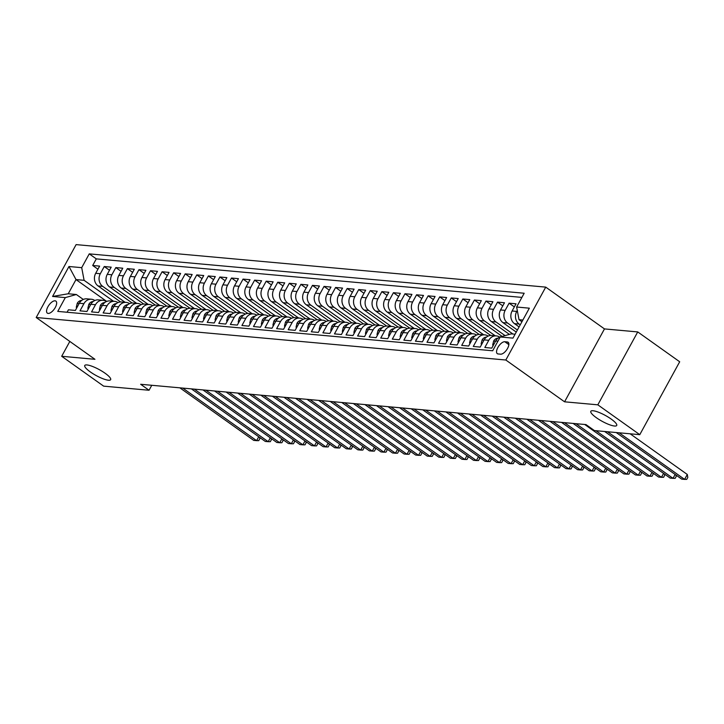 <?xml version="1.0" encoding="UTF-8"?>
<svg xmlns="http://www.w3.org/2000/svg" width="724" height="724" viewBox="0 0 724 724"><rect width="100%" height="100%" fill="white"/><g stroke="black" fill="none" stroke-linecap="round" stroke-linejoin="round"><path stroke-width="1.09" d="M105.107 373.249A14.761 3.349 28.7 0 1 110.654 379.666A14.761 3.349 28.7 0 1 90.301 371.91A14.761 3.349 28.7 0 1 84.762 365.493A14.761 3.349 28.7 0 1 105.107 373.249M611.165 419.051A14.761 3.349 28.7 0 1 616.712 425.477A14.761 3.349 28.7 0 1 596.359 417.712A14.761 3.349 28.7 0 1 590.82 411.295A14.761 3.349 28.7 0 1 611.165 419.051M48.146 313.42A7.376 3.321 -54.6 0 0 54.834 308.261A7.376 3.321 -54.6 0 0 55.884 301.103A7.376 3.321 -54.6 0 0 55.051 300.813A7.376 3.321 -54.6 0 0 48.372 305.981A7.376 3.321 -54.6 0 0 47.322 313.13A7.376 3.321 -54.6 0 0 48.146 313.42M545.733 287.12L76.111 244.612L36.2 317.51L505.823 360.018L545.733 287.12L604.477 328.913L564.566 401.811L597.825 404.825L637.735 331.927L604.477 328.913M637.735 331.927L679.691 361.774L639.781 434.672L597.825 404.825M67.088 312.243L68.418 309.809L75.359 310.442L79.296 303.247L83.921 303.673A9.222 7.973 -84.8 0 1 91.468 299.256A9.222 7.973 -84.8 0 1 94.853 300.496M83.921 303.673L79.984 310.858L86.925 311.492L90.862 304.297L95.496 304.714A9.222 7.973 -84.8 0 1 103.034 300.306A9.222 7.973 -84.8 0 1 106.419 301.546M95.496 304.714L91.55 311.908L98.491 312.533L102.428 305.347L107.061 305.763A9.222 7.973 -84.8 0 1 114.6 301.347A9.222 7.973 -84.8 0 1 117.994 302.587M107.061 305.763L103.125 312.949L110.057 313.582L114.003 306.388L118.627 306.813A9.222 7.973 -84.8 0 1 126.175 302.397A9.222 7.973 -84.8 0 1 129.56 303.637M118.627 306.813L114.691 313.999L121.632 314.632L125.569 307.438L130.193 307.854A9.222 7.973 -84.8 0 1 137.741 303.447A9.222 7.973 -84.8 0 1 141.126 304.686M130.193 307.854L126.257 315.049L133.198 315.673L137.135 308.487L141.759 308.904A9.222 7.973 -84.8 0 1 149.307 304.496A9.222 7.973 -84.8 0 1 152.692 305.727M141.759 308.904L137.822 316.098L144.764 316.723L148.701 309.528L153.325 309.953A9.222 7.973 -84.8 0 1 160.873 305.537A9.222 7.973 -84.8 0 1 164.257 306.777M153.325 309.953L149.388 317.139L156.33 317.773L160.266 310.578L164.891 310.994A9.222 7.973 -84.8 0 1 172.439 306.587A9.222 7.973 -84.8 0 1 175.823 307.827M164.891 310.994L160.954 318.189L167.896 318.813L171.832 311.628L176.457 312.044A9.222 7.973 -84.8 0 1 184.005 307.637A9.222 7.973 -84.8 0 1 187.389 308.867M176.457 312.044L172.52 319.239L179.462 319.863L183.398 312.668L188.032 313.094A9.222 7.973 -84.8 0 1 195.571 308.677A9.222 7.973 -84.8 0 1 198.955 309.917M188.032 313.094L184.095 320.279L191.027 320.913L194.964 313.718L199.598 314.135A9.222 7.973 -84.8 0 1 207.136 309.727A9.222 7.973 -84.8 0 1 210.53 310.967M199.598 314.135L195.661 321.329L202.602 321.954L206.539 314.768L211.164 315.184A9.222 7.973 -84.8 0 1 218.711 310.777A9.222 7.973 -84.8 0 1 222.096 312.017M211.164 315.184L207.227 322.379L214.168 323.004L218.105 315.809L222.73 316.234A9.222 7.973 -84.8 0 1 230.277 311.818A9.222 7.973 -84.8 0 1 233.662 313.058M222.73 316.234L218.793 323.42L225.734 324.053L229.671 316.859L234.295 317.275A9.222 7.973 -84.8 0 1 241.843 312.868A9.222 7.973 -84.8 0 1 245.228 314.107M234.295 317.275L230.359 324.47L237.3 325.094L241.237 317.908L245.861 318.325A9.222 7.973 -84.8 0 1 253.409 313.917A9.222 7.973 -84.8 0 1 256.794 315.157M245.861 318.325L241.925 325.519L248.866 326.144L252.803 318.958L257.427 319.375A9.222 7.973 -84.8 0 1 264.975 314.958A9.222 7.973 -84.8 0 1 268.36 316.198M257.427 319.375L253.491 326.56L260.432 327.194L264.369 319.999L268.993 320.424A9.222 7.973 -84.8 0 1 276.541 316.008A9.222 7.973 -84.8 0 1 279.926 317.248M268.993 320.424L265.056 327.61L271.998 328.243L275.935 321.049L280.568 321.465A9.222 7.973 -84.8 0 1 288.107 317.058A9.222 7.973 -84.8 0 1 291.491 318.298M280.568 321.465L276.631 328.66L283.564 329.284L287.5 322.099L292.134 322.515A9.222 7.973 -84.8 0 1 299.673 318.108A9.222 7.973 -84.8 0 1 303.066 319.338M292.134 322.515L288.197 329.71L295.139 330.334L299.075 323.139L303.7 323.565A9.222 7.973 -84.8 0 1 311.248 319.148A9.222 7.973 -84.8 0 1 314.632 320.388M303.7 323.565L299.763 330.75L306.704 331.384L310.641 324.189L315.266 324.605A9.222 7.973 -84.8 0 1 322.813 320.198A9.222 7.973 -84.8 0 1 326.198 321.438M315.266 324.605L311.329 331.8L318.27 332.425L322.207 325.239L326.832 325.655A9.222 7.973 -84.8 0 1 334.379 321.248A9.222 7.973 -84.8 0 1 337.764 322.479M326.832 325.655L322.895 332.85L329.836 333.474L333.773 326.28L338.398 326.705A9.222 7.973 -84.8 0 1 345.945 322.289A9.222 7.973 -84.8 0 1 349.33 323.528M338.398 326.705L334.461 333.891L341.402 334.524L345.339 327.329L349.964 327.746A9.222 7.973 -84.8 0 1 357.511 323.338A9.222 7.973 -84.8 0 1 360.896 324.578M349.964 327.746L346.027 334.941L352.968 335.565L356.905 328.379L361.529 328.796A9.222 7.973 -84.8 0 1 369.077 324.388A9.222 7.973 -84.8 0 1 372.462 325.628M361.529 328.796L357.593 335.99L364.534 336.615L368.471 329.42L373.104 329.845A9.222 7.973 -84.8 0 1 380.643 325.429A9.222 7.973 -84.8 0 1 384.028 326.669M373.104 329.845L369.168 337.031L376.1 337.665L380.037 330.47L384.67 330.886A9.222 7.973 -84.8 0 1 392.209 326.479A9.222 7.973 -84.8 0 1 395.603 327.719M384.67 330.886L380.733 338.081L387.675 338.705L391.612 331.52L396.236 331.936A9.222 7.973 -84.8 0 1 403.784 327.529A9.222 7.973 -84.8 0 1 407.169 328.768M396.236 331.936L392.299 339.131L399.241 339.755L403.178 332.569L407.802 332.986A9.222 7.973 -84.8 0 1 415.35 328.569A9.222 7.973 -84.8 0 1 418.734 329.809M407.802 332.986L403.865 340.171L410.807 340.805L414.743 333.61L419.368 334.026A9.222 7.973 -84.8 0 1 426.916 329.619A9.222 7.973 -84.8 0 1 430.3 330.859M419.368 334.026L415.431 341.221L422.373 341.855L426.309 334.66L430.934 335.076A9.222 7.973 -84.8 0 1 438.482 330.669A9.222 7.973 -84.8 0 1 441.866 331.909M430.934 335.076L426.997 342.271L433.938 342.895L437.875 335.71L442.5 336.126A9.222 7.973 -84.8 0 1 450.047 331.71A9.222 7.973 -84.8 0 1 453.432 332.95M442.5 336.126L438.563 343.312L445.504 343.945L449.441 336.751L454.066 337.176A9.222 7.973 -84.8 0 1 461.613 332.759A9.222 7.973 -84.8 0 1 464.998 333.999M454.066 337.176L450.129 344.362L457.07 344.995L461.007 337.8L465.641 338.217A9.222 7.973 -84.8 0 1 473.179 333.809A9.222 7.973 -84.8 0 1 476.573 335.049M465.641 338.217L461.704 345.411L468.636 346.036L472.573 338.85L477.206 339.266A9.222 7.973 -84.8 0 1 484.745 334.859A9.222 7.973 -84.8 0 1 488.139 336.09M477.206 339.266L473.27 346.461L480.211 347.086L484.148 339.891L488.772 340.316A9.222 7.973 -84.8 0 1 496.32 335.9A9.222 7.973 -84.8 0 1 499.705 337.14M488.772 340.316L484.836 347.502L491.777 348.135L495.714 340.941A9.222 7.973 -84.8 0 1 501.651 336.57M519.09 326.913L514.502 323.655A9.222 7.973 -84.8 0 1 512.103 310.994L516.04 303.799L509.108 303.175L514.348 306.904M516.257 332.081L502.936 322.605A9.222 7.973 95.2 0 1 500.537 309.944L504.474 302.759L497.533 302.125L502.782 305.854M509.406 334.388L491.37 321.556A9.222 7.973 95.2 0 1 488.971 308.904L492.908 301.709L485.967 301.084L491.216 304.813M502.175 336.425L479.804 320.506A9.222 7.973 95.2 0 1 477.406 307.854L481.342 300.659L474.401 300.035L479.641 303.763M490.727 335.465L468.238 319.465A9.222 7.973 95.2 0 1 465.84 306.804L469.776 299.618L462.835 298.985L468.075 302.713M479.161 334.416L456.672 318.415A9.222 7.973 95.2 0 1 454.274 305.754L458.211 298.569L451.269 297.935L456.509 301.673M467.595 333.366L445.106 317.365A9.222 7.973 95.2 0 1 442.708 304.714L446.645 297.519L439.703 296.894L444.943 300.623M456.029 332.325L433.54 316.325A9.222 7.973 95.2 0 1 431.142 303.664L435.079 296.478L428.137 295.844L433.377 299.573M444.464 331.275L421.965 315.275A9.222 7.973 95.2 0 1 419.567 302.614L423.504 295.428L416.572 294.795L421.811 298.523M432.898 330.225L410.399 314.225A9.222 7.973 95.2 0 1 408.001 301.573L411.938 294.378L404.997 293.754L410.246 297.483M421.323 329.185L398.834 313.184A9.222 7.973 95.2 0 1 396.435 300.523L400.372 293.329L393.431 292.704L398.68 296.433M409.757 328.135L387.268 312.135A9.222 7.973 95.2 0 1 384.869 299.474L388.806 292.288L381.865 291.654L387.105 295.383M398.191 327.085L375.702 311.085A9.222 7.973 95.2 0 1 373.303 298.433L377.24 291.238L370.299 290.614L375.539 294.342M386.625 326.044L364.136 310.044A9.222 7.973 95.2 0 1 361.738 297.383L365.674 290.188L358.733 289.564L363.973 293.292M375.059 324.995L352.57 308.994A9.222 7.973 95.2 0 1 350.172 296.333L354.108 289.148L347.167 288.514L352.407 292.243M363.493 323.945L341.004 307.944A9.222 7.973 95.2 0 1 338.606 295.292L342.543 288.098L335.601 287.473L340.841 291.202M351.927 322.904L329.429 306.895A9.222 7.973 95.2 0 1 327.031 294.243L330.968 287.048L324.035 286.423L329.275 290.152M340.352 321.854L317.863 305.854A9.222 7.973 95.2 0 1 315.465 293.193L319.402 286.007L312.46 285.374L317.709 289.102M328.787 320.804L306.297 304.804A9.222 7.973 95.2 0 1 303.899 292.152L307.836 284.957L300.894 284.333L306.143 288.062M317.221 319.755L294.731 303.754A9.222 7.973 95.2 0 1 292.333 291.102L296.27 283.908L289.329 283.283L294.568 287.012M305.655 318.714L283.165 302.713A9.222 7.973 95.2 0 1 280.767 290.053L284.704 282.867L277.763 282.233L283.003 285.962M294.089 317.664L271.6 301.664A9.222 7.973 95.2 0 1 269.201 289.003L273.138 281.817L266.197 281.183L271.437 284.921M282.523 316.614L260.034 300.614A9.222 7.973 95.2 0 1 257.635 287.962L261.572 280.767L254.631 280.143L259.871 283.871M270.957 315.574L248.468 299.573A9.222 7.973 95.2 0 1 246.06 286.912L250.006 279.717L243.065 279.093L248.305 282.822M259.391 314.524L236.893 298.523A9.222 7.973 95.2 0 1 234.495 285.862L238.431 278.677L231.499 278.043L236.739 281.772M247.816 313.474L225.327 297.474A9.222 7.973 95.2 0 1 222.929 284.822L226.865 277.627L219.924 277.002L225.173 280.731M236.25 312.433L213.761 296.433A9.222 7.973 95.2 0 1 211.363 283.772L215.3 276.577L208.358 275.953L213.607 279.681M224.684 311.383L202.195 295.383A9.222 7.973 95.2 0 1 199.797 282.722L203.734 275.536L196.792 274.903L202.032 278.631M213.118 310.334L190.629 294.333A9.222 7.973 95.2 0 1 188.231 281.681L192.168 274.487L185.226 273.862L190.466 277.591M201.553 309.293L179.063 293.292A9.222 7.973 95.2 0 1 176.665 280.631L180.602 273.437L173.66 272.812L178.9 276.541M189.987 308.243L167.497 292.243A9.222 7.973 95.2 0 1 165.099 279.582L169.036 272.396L162.095 271.762L167.335 275.491M178.421 307.193L155.932 291.193A9.222 7.973 95.2 0 1 153.524 278.541L157.47 271.346L150.529 270.722L155.769 274.45M166.855 306.143L144.357 290.143A9.222 7.973 95.2 0 1 141.958 277.491L145.895 270.296L138.963 269.672L144.203 273.401M155.28 305.103L132.791 289.102A9.222 7.973 95.2 0 1 130.392 276.441L134.329 269.256L127.388 268.622L132.637 272.351M143.714 304.053L121.225 288.052A9.222 7.973 95.2 0 1 118.827 275.401L122.763 268.206L115.822 267.572L121.071 271.31M132.148 303.003L109.659 287.003A9.222 7.973 95.2 0 1 107.261 274.351L111.197 267.156L104.256 266.532L109.496 270.26M639.781 434.672L594.377 430.563L585.988 424.59L140.655 384.281L149.053 390.254L151.768 385.286M507.334 341.954L504.791 341.728A7.15 3.213 -54.6 0 0 498.32 346.733A7.15 3.213 -54.6 0 0 497.298 353.665A7.15 3.213 -54.6 0 0 498.103 353.946L500.646 354.172A7.15 3.213 -54.6 0 0 507.117 349.167A7.15 3.213 -54.6 0 0 508.13 342.244A7.15 3.213 -54.6 0 0 507.334 341.954L508.664 342.904M106.709 301.419L76.002 279.582L68.237 293.772L76.337 294.505L65.305 297.609L57.757 311.401L492.682 350.769L500.23 336.977L511.262 333.873L515.09 334.216M65.305 297.609L52.581 296.451L68.979 266.504L81.703 267.663L89.251 253.871L524.176 293.238L516.628 307.021L529.353 308.18L512.954 338.126L500.23 336.977M125.098 302.297L102.718 286.378A9.222 7.973 -84.8 0 1 100.319 273.717L104.256 266.532M120.582 301.962L98.093 285.962L102.718 286.378M136.664 303.347L114.283 287.428A9.222 7.973 -84.8 0 1 111.885 274.767L115.822 267.572M148.239 304.397L125.849 288.469A9.222 7.973 -84.8 0 1 123.451 275.817L127.388 268.622M159.805 305.447L137.424 289.519A9.222 7.973 -84.8 0 1 135.017 276.858L138.963 269.672M171.371 306.487L148.99 290.568A9.222 7.973 -84.8 0 1 146.592 277.907L150.529 270.722M182.937 307.537L160.556 291.609A9.222 7.973 -84.8 0 1 158.158 278.957L162.095 271.762M194.503 308.587L172.122 292.659A9.222 7.973 -84.8 0 1 169.724 280.007L173.66 272.812M206.069 309.628L183.688 293.709A9.222 7.973 -84.8 0 1 181.29 281.048L185.226 273.862M217.634 310.677L195.254 294.749A9.222 7.973 -84.8 0 1 192.856 282.098L196.792 274.903M229.209 311.727L206.82 295.799A9.222 7.973 -84.8 0 1 204.421 283.147L208.358 275.953M240.775 312.768L218.386 296.849A9.222 7.973 -84.8 0 1 215.987 284.188L219.924 277.002M252.341 313.818L229.96 297.899A9.222 7.973 -84.8 0 1 227.553 285.238L231.499 278.043M263.907 314.868L241.526 298.94A9.222 7.973 -84.8 0 1 239.128 286.288L243.065 279.093M275.473 315.908L253.092 299.989A9.222 7.973 -84.8 0 1 250.694 287.328L254.631 280.143M287.039 316.958L264.658 301.039A9.222 7.973 -84.8 0 1 262.26 288.378L266.197 281.183M298.605 318.008L276.224 302.08A9.222 7.973 -84.8 0 1 273.826 289.428L277.763 282.233M310.171 319.058L287.79 303.13A9.222 7.973 -84.8 0 1 285.392 290.469L289.329 283.283M321.746 320.099L299.356 304.18A9.222 7.973 -84.8 0 1 296.958 291.519L300.894 284.333M333.312 321.148L310.922 305.22A9.222 7.973 -84.8 0 1 308.524 292.568L312.46 285.374M344.877 322.198L322.497 306.27A9.222 7.973 -84.8 0 1 320.099 293.618L324.035 286.423M356.443 323.239L334.063 307.32A9.222 7.973 -84.8 0 1 331.664 294.659L335.601 287.473M368.009 324.289L345.629 308.361A9.222 7.973 -84.8 0 1 343.23 295.709L347.167 288.514M379.575 325.338L357.194 309.41A9.222 7.973 -84.8 0 1 354.796 296.759L358.733 289.564M391.141 326.379L368.76 310.46A9.222 7.973 -84.8 0 1 366.362 297.799L370.299 290.614M402.707 327.429L380.326 311.51A9.222 7.973 -84.8 0 1 377.928 298.849L381.865 291.654M414.282 328.479L391.892 312.551A9.222 7.973 -84.8 0 1 389.494 299.899L393.431 292.704M425.848 329.52L403.458 313.601A9.222 7.973 -84.8 0 1 401.06 300.94L404.997 293.754M437.414 330.569L415.033 314.65A9.222 7.973 -84.8 0 1 412.635 301.989L416.572 294.795M448.98 331.619L426.599 315.691A9.222 7.973 -84.8 0 1 424.201 303.039L428.137 295.844M460.545 332.66L438.165 316.741A9.222 7.973 -84.8 0 1 435.767 304.08L439.703 296.894M472.111 333.71L449.731 317.791A9.222 7.973 -84.8 0 1 447.332 305.13L451.269 297.935M483.677 334.76L461.297 318.832A9.222 7.973 -84.8 0 1 458.898 306.18L462.835 298.985M495.243 335.809L472.863 319.881A9.222 7.973 -84.8 0 1 470.464 307.22L474.401 300.035M505.071 335.61L484.428 320.931A9.222 7.973 -84.8 0 1 482.03 308.27L485.967 301.084M512.927 334.017L495.994 321.972A9.222 7.973 -84.8 0 1 493.596 309.32L497.533 302.125M517.398 330.017L507.569 323.022A9.222 7.973 -84.8 0 1 505.171 310.37L509.108 303.175M520.221 324.85L519.135 324.071A9.222 7.973 -84.8 0 1 516.737 311.411L517.271 310.433M521.895 297.401L96.301 258.884L92.69 265.482L97.93 269.21M98.093 285.962A9.222 7.973 95.2 0 1 95.695 273.301L99.631 266.115L92.69 265.482M76.337 294.505L83.287 299.446M522.864 320.026L519.027 319.682L516.628 307.021M521.923 321.746L519.027 319.682M69.821 341.429L61.685 356.289L103.65 386.145L149.053 390.254M61.685 356.289L94.944 359.303L36.2 317.51M564.566 401.811L505.823 360.018M113.532 301.256L84.102 280.315L76.002 279.582L68.979 266.504M496.32 335.9L491.686 335.483A9.222 7.973 95.2 0 0 484.148 339.891M484.745 334.859L480.121 334.434A9.222 7.973 95.2 0 0 472.573 338.85M473.179 333.809L468.555 333.393A9.222 7.973 95.2 0 0 461.007 337.8M461.613 332.759L456.989 332.343A9.222 7.973 95.2 0 0 449.441 336.751M450.047 331.71L445.423 331.293A9.222 7.973 95.2 0 0 437.875 335.71M438.482 330.669L433.857 330.253A9.222 7.973 95.2 0 0 426.309 334.66M426.916 329.619L422.291 329.203A9.222 7.973 95.2 0 0 414.743 333.61M415.35 328.569L410.716 328.153A9.222 7.973 95.2 0 0 403.178 332.569M403.784 327.529L399.15 327.103A9.222 7.973 95.2 0 0 391.612 331.52M392.209 326.479L387.584 326.062A9.222 7.973 95.2 0 0 380.037 330.47M380.643 325.429L376.018 325.013A9.222 7.973 95.2 0 0 368.471 329.42M369.077 324.388L364.453 323.963A9.222 7.973 95.2 0 0 356.905 328.379M357.511 323.338L352.887 322.922A9.222 7.973 95.2 0 0 345.339 327.329M345.945 322.289L341.321 321.872A9.222 7.973 95.2 0 0 333.773 326.28M334.379 321.248L329.755 320.822A9.222 7.973 95.2 0 0 322.207 325.239M322.813 320.198L318.18 319.782A9.222 7.973 95.2 0 0 310.641 324.189M311.248 319.148L306.614 318.732A9.222 7.973 95.2 0 0 299.075 323.139M299.673 318.108L295.048 317.682A9.222 7.973 95.2 0 0 287.5 322.099M288.107 317.058L283.482 316.641A9.222 7.973 95.2 0 0 275.935 321.049M276.541 316.008L271.916 315.592A9.222 7.973 95.2 0 0 264.369 319.999M264.975 314.958L260.35 314.542A9.222 7.973 95.2 0 0 252.803 318.958M253.409 313.917L248.784 313.492A9.222 7.973 95.2 0 0 241.237 317.908M241.843 312.868L237.219 312.451A9.222 7.973 95.2 0 0 229.671 316.859M230.277 311.818L225.644 311.401A9.222 7.973 95.2 0 0 218.105 315.809M218.711 310.777L214.078 310.352A9.222 7.973 95.2 0 0 206.539 314.768M207.136 309.727L202.512 309.311A9.222 7.973 95.2 0 0 194.964 313.718M195.571 308.677L190.946 308.261A9.222 7.973 95.2 0 0 183.398 312.668M184.005 307.637L179.38 307.211A9.222 7.973 95.2 0 0 171.832 311.628M172.439 306.587L167.814 306.171A9.222 7.973 95.2 0 0 160.266 310.578M160.873 305.537L156.248 305.121A9.222 7.973 95.2 0 0 148.701 309.528M149.307 304.496L144.682 304.071A9.222 7.973 95.2 0 0 137.135 308.487M137.741 303.447L133.107 303.03A9.222 7.973 95.2 0 0 125.569 307.438M126.175 302.397L121.542 301.98A9.222 7.973 95.2 0 0 114.003 306.388M114.6 301.347L109.976 300.931A9.222 7.973 95.2 0 0 102.428 305.347M103.034 300.306L98.41 299.89A9.222 7.973 95.2 0 0 90.862 304.297M96.301 258.884L89.251 253.871M81.703 267.663L84.102 280.315M91.468 299.256L86.844 298.84A9.222 7.973 95.2 0 0 79.296 303.247M52.581 296.451L68.237 293.772M619.12 432.798L684.596 479.388L681.709 479.125L616.224 432.536M630.142 433.803L687.293 474.464L684.596 479.388L686.723 479.388L687.8 477.415L687.293 474.464M493.433 345.095L492.673 345.022L493.678 340.977A6.109 5.276 -84.8 0 1 498.058 338.144M607.554 431.757L673.03 478.338L670.143 478.075L604.658 431.495M676.008 475.071L676.234 476.365L675.157 478.338L673.03 478.338L675.157 474.464M492.673 345.022L493.252 345.438M481.867 344.045L481.107 343.981L482.112 339.936A6.109 5.276 -84.8 0 1 486.492 337.094M595.979 430.708L661.465 477.297L658.569 477.035L584.702 424.472M664.442 474.03L664.668 475.315L663.591 477.288L661.465 477.297L663.582 473.415M481.107 343.981L481.686 344.389M470.301 343.004L469.541 342.932L470.546 338.886A6.109 5.276 -84.8 0 1 474.926 336.045M576.023 423.694L649.899 476.247L647.003 475.985L573.127 423.431M652.876 472.98L653.102 474.274L652.016 476.238L649.899 476.247L652.016 472.374M469.541 342.932L470.12 343.339M458.735 341.954L457.975 341.882L458.98 337.837A6.109 5.276 -84.8 0 1 463.36 335.004M564.458 422.644L638.333 475.197L635.437 474.935L561.562 422.382M641.31 471.93L641.527 473.224L640.45 475.197L638.333 475.197L640.45 471.324M457.975 341.882L458.554 342.289M447.17 340.904L446.409 340.841L447.414 336.796A6.109 5.276 -84.8 0 1 451.785 333.954M552.892 421.594L626.767 474.148L623.871 473.894L549.996 421.332M629.744 470.89L629.961 472.175L628.885 474.148L626.767 474.148L628.885 470.274M446.409 340.841L446.979 341.248M435.604 339.864L434.843 339.791L435.839 335.746A6.109 5.276 -84.8 0 1 440.219 332.904M541.326 420.553L615.192 473.107L612.305 472.844L538.43 420.291M618.178 469.84L618.396 471.134L617.319 473.098L615.192 473.107L617.319 469.224M434.843 339.791L435.414 340.199M424.038 338.814L423.278 338.742L424.273 334.696A6.109 5.276 -84.8 0 1 428.653 331.854M529.751 419.504L603.626 472.057L600.739 471.795L526.864 419.241M606.612 468.79L606.83 470.084L605.753 472.057L603.626 472.057L605.753 468.184M423.278 338.742L423.848 339.149M412.472 337.764L411.703 337.701L412.707 333.655A6.109 5.276 -84.8 0 1 417.087 330.814M518.185 418.454L592.06 471.007L589.173 470.754L515.298 418.191M595.047 467.749L595.264 469.034L594.187 471.007L592.06 471.007L594.187 467.134M411.703 337.701L412.282 338.108M400.897 336.714L400.137 336.651L401.141 332.606A6.109 5.276 -84.8 0 1 405.521 329.764M506.619 417.413L580.494 469.966L577.607 469.704L503.732 417.151M583.472 466.699L583.698 467.994L582.621 469.957L580.494 469.966L582.621 466.084M400.137 336.651L400.716 337.058M389.331 335.674L388.571 335.601L389.575 331.556A6.109 5.276 -84.8 0 1 393.956 328.714M495.053 416.363L568.928 468.917L566.032 468.654L492.166 416.101M571.906 465.65L572.132 466.944L571.055 468.917L568.928 468.917L571.046 465.043M388.571 335.601L389.15 336.008M377.765 334.624L377.005 334.551L378.009 330.515A6.109 5.276 -84.8 0 1 382.39 327.673M483.487 415.314L557.362 467.867L554.466 467.604L480.591 415.051M560.34 464.6L560.566 465.894L559.48 467.867L557.362 467.867L559.48 463.994M377.005 334.551L377.584 334.968M366.199 333.574L365.439 333.511L366.444 329.465A6.109 5.276 -84.8 0 1 370.824 326.624M471.921 414.264L545.796 466.826L542.9 466.564L469.025 414.01M548.774 463.559L548.991 464.853L547.914 466.817L545.796 466.826L547.914 462.944M365.439 333.511L366.018 333.918M354.633 332.533L353.873 332.461L354.878 328.415A6.109 5.276 -84.8 0 1 359.249 325.574M460.355 413.223L534.231 465.776L531.335 465.514L457.459 412.961M537.208 462.509L537.425 463.803L536.348 465.776L534.231 465.776L536.348 461.903M353.873 332.461L354.443 332.868M343.067 331.483L342.307 331.411L343.303 327.366A6.109 5.276 -84.8 0 1 347.683 324.533M448.789 412.173L522.656 464.727L519.769 464.464L445.894 411.911M525.642 461.459L525.859 462.754L524.782 464.727L522.656 464.727L524.782 460.853M342.307 331.411L342.877 331.827M331.502 330.434L330.741 330.37L331.737 326.325A6.109 5.276 -84.8 0 1 336.117 323.483M437.215 411.123L511.09 463.686L508.203 463.423L434.328 410.861M514.076 460.419L514.293 461.704L513.216 463.677L511.09 463.686L513.216 459.803M330.741 330.37L331.311 330.778M319.936 329.393L319.166 329.32L320.171 325.275A6.109 5.276 -84.8 0 1 324.551 322.433M425.649 410.083L499.524 462.636L496.637 462.374L422.762 409.82M502.51 459.369L502.728 460.663L501.651 462.627L499.524 462.636L501.651 458.763M319.166 329.32L319.746 329.728M308.361 328.343L307.6 328.271L308.605 324.225A6.109 5.276 -84.8 0 1 312.985 321.393M414.083 409.033L487.958 461.586L485.062 461.324L411.196 408.77M490.935 458.319L491.162 459.613L490.085 461.586L487.958 461.586L490.085 457.713M307.6 328.271L308.18 328.687M296.795 327.293L296.035 327.23L297.039 323.185A6.109 5.276 -84.8 0 1 301.419 320.343M402.517 407.983L476.392 460.545L473.496 460.283L399.63 407.721M479.369 457.278L479.596 458.563L478.519 460.536L476.392 460.545L478.51 456.663M296.035 327.23L296.614 327.637M285.229 326.252L284.469 326.18L285.473 322.135A6.109 5.276 -84.8 0 1 289.853 319.293M390.951 406.942L464.826 459.496L461.93 459.233L388.055 406.68M467.804 456.229L468.03 457.523L466.944 459.487L464.826 459.496L466.944 455.613M284.469 326.18L285.048 326.587M273.663 325.203L272.903 325.13L273.907 321.085A6.109 5.276 -84.8 0 1 278.288 318.243M379.385 405.892L453.26 458.446L450.364 458.183L376.489 405.63M456.238 455.179L456.455 456.473L455.378 458.446L453.26 458.446L455.378 454.572M272.903 325.13L273.473 325.538M262.097 324.153L261.337 324.09L262.332 320.044A6.109 5.276 -84.8 0 1 266.713 317.202M367.819 404.843L441.694 457.396L438.798 457.143L364.923 404.58M444.672 454.138L444.889 455.423L443.812 457.396L441.694 457.396L443.812 453.523M261.337 324.09L261.907 324.497M250.531 323.103L249.771 323.04L250.766 318.994A6.109 5.276 -84.8 0 1 255.147 316.153M356.253 403.802L430.119 456.355L427.232 456.093L353.357 403.539M433.106 453.088L433.323 454.382L432.246 456.346L430.119 456.355L432.246 452.473M249.771 323.04L250.341 323.447M238.965 322.062L238.205 321.99L239.201 317.945A6.109 5.276 -84.8 0 1 243.581 315.103M344.678 402.752L418.553 455.306L415.667 455.043L341.791 402.49M421.54 452.038L421.757 453.333L420.68 455.306L418.553 455.306L420.68 451.432M238.205 321.99L238.775 322.397M227.399 321.013L226.63 320.94L227.635 316.904A6.109 5.276 -84.8 0 1 232.015 314.062M333.112 401.702L406.988 454.256L404.101 453.993L330.225 401.44M409.974 450.998L410.191 452.283L409.114 454.256L406.988 454.256L409.114 450.382M226.63 320.94L227.209 321.356M215.824 319.963L215.064 319.899L216.069 315.854A6.109 5.276 -84.8 0 1 220.449 313.012M321.547 400.653L395.422 453.215L392.526 452.952L318.66 400.399M398.399 449.948L398.625 451.242L397.548 453.206L395.422 453.215L397.548 449.333M215.064 319.899L215.643 320.307M204.258 318.922L203.498 318.85L204.503 314.804A6.109 5.276 -84.8 0 1 208.883 311.963M309.981 399.612L383.856 452.165L380.96 451.903L307.094 399.349M386.833 448.898L387.059 450.192L385.983 452.165L383.856 452.165L385.973 448.292M203.498 318.85L204.078 319.257M192.693 317.872L191.932 317.8L192.937 313.754A6.109 5.276 -84.8 0 1 197.317 310.922M298.415 398.562L372.29 451.115L369.394 450.853L295.519 398.3M375.267 447.848L375.494 449.142L374.408 451.115L372.29 451.115L374.408 447.242M191.932 317.8L192.512 318.216M181.127 316.822L180.367 316.759L181.371 312.714A6.109 5.276 -84.8 0 1 185.751 309.872M286.849 397.512L360.724 450.075L357.828 449.812L283.953 397.25M363.701 446.808L363.919 448.093L362.842 450.066L360.724 450.075L362.842 446.192M180.367 316.759L180.937 317.166M169.561 315.782L168.801 315.709L169.796 311.664A6.109 5.276 -84.8 0 1 174.176 308.822M275.283 396.471L349.149 449.025L346.262 448.762L272.387 396.209M352.136 445.758L352.353 447.052L351.276 449.025L349.149 449.025L351.276 445.151M168.801 315.709L169.371 316.117M157.995 314.732L157.235 314.659L158.23 310.614A6.109 5.276 -84.8 0 1 162.61 307.781M263.717 395.422L337.583 447.975L334.696 447.713L260.821 395.159M340.57 444.708L340.787 446.002L339.71 447.975L337.583 447.975L339.71 444.102M157.235 314.659L157.805 315.076M146.429 313.682L145.669 313.619L146.664 309.573A6.109 5.276 -84.8 0 1 151.044 306.732M252.142 394.372L326.017 446.934L323.13 446.672L249.255 394.109M329.004 443.667L329.221 444.952L328.144 446.925L326.017 446.934L328.144 443.052M145.669 313.619L146.239 314.026M134.863 312.641L134.094 312.569L135.098 308.524A6.109 5.276 -84.8 0 1 139.479 305.682M240.576 393.331L314.451 445.884L311.564 445.622L237.689 393.069M317.429 442.617L317.655 443.912L316.578 445.875L314.451 445.884L316.578 442.011M134.094 312.569L134.673 312.976M123.288 311.591L122.528 311.519L123.532 307.474A6.109 5.276 -84.8 0 1 127.913 304.641M229.01 392.281L302.885 444.835L299.989 444.572L226.123 392.019M305.863 441.568L306.089 442.862L305.012 444.835L302.885 444.835L305.012 440.961M122.528 311.519L123.107 311.926M111.722 310.542L110.962 310.478L111.967 306.433A6.109 5.276 -84.8 0 1 116.347 303.591M217.444 391.232L291.32 443.785L288.423 443.531L214.557 390.969M294.297 440.527L294.523 441.812L293.437 443.785L291.32 443.785L293.437 439.911M110.962 310.478L111.541 310.886M100.156 309.501L99.396 309.429L100.401 305.383A6.109 5.276 -84.8 0 1 104.781 302.542M205.878 390.191L279.754 442.744L276.858 442.482L202.982 389.928M282.731 439.477L282.957 440.771L281.871 442.735L279.754 442.744L281.871 438.862M99.396 309.429L99.975 309.836M88.59 308.451L87.83 308.379L88.835 304.333A6.109 5.276 -84.8 0 1 93.206 301.492M194.313 389.141L268.188 441.694L265.292 441.432L191.417 388.878M271.165 438.427L271.382 439.721L270.305 441.694L268.188 441.694L270.305 437.821M87.83 308.379L88.4 308.786M77.025 307.401L76.264 307.338L77.26 303.293A6.109 5.276 -84.8 0 1 81.64 300.451M182.747 388.091L256.613 440.644L253.726 440.391L179.851 387.829M259.599 437.387L259.816 438.672L258.739 440.644L256.613 440.644L258.739 436.771M76.264 307.338L76.835 307.745M109.659 287.003L114.283 287.428M121.225 288.052L125.849 288.469M132.791 289.102L137.424 289.519M144.357 290.143L148.99 290.568M155.932 291.193L160.556 291.609M167.497 292.243L172.122 292.659M179.063 293.292L183.688 293.709M190.629 294.333L195.254 294.749M202.195 295.383L206.82 295.799M213.761 296.433L218.386 296.849M225.327 297.474L229.96 297.899M236.893 298.523L241.526 298.94M248.468 299.573L253.092 299.989M260.034 300.614L264.658 301.039M271.6 301.664L276.224 302.08M283.165 302.713L287.79 303.13M294.731 303.754L299.356 304.18M306.297 304.804L310.922 305.22M317.863 305.854L322.497 306.27M329.429 306.895L334.063 307.32M341.004 307.944L345.629 308.361M352.57 308.994L357.194 309.41M364.136 310.044L368.76 310.46M375.702 311.085L380.326 311.51M387.268 312.135L391.892 312.551M398.834 313.184L403.458 313.601M410.399 314.225L415.033 314.65M421.965 315.275L426.599 315.691M433.54 316.325L438.165 316.741M445.106 317.365L449.731 317.791M456.672 318.415L461.297 318.832M468.238 319.465L472.863 319.881M479.804 320.506L484.428 320.931M491.37 321.556L495.994 321.972M502.936 322.605L507.569 323.022M514.502 323.655L519.135 324.071M512.103 310.994L516.737 311.411M95.695 273.301L100.319 273.717M107.261 274.351L111.885 274.767M118.827 275.401L123.451 275.817M130.392 276.441L135.017 276.858M141.958 277.491L146.592 277.907M153.524 278.541L158.158 278.957M165.099 279.582L169.724 280.007M176.665 280.631L181.29 281.048M188.231 281.681L192.856 282.098M199.797 282.722L204.421 283.147M211.363 283.772L215.987 284.188M222.929 284.822L227.553 285.238M234.495 285.862L239.128 286.288M246.06 286.912L250.694 287.328M257.635 287.962L262.26 288.378M269.201 289.003L273.826 289.428M280.767 290.053L285.392 290.469M292.333 291.102L296.958 291.519M303.899 292.152L308.524 292.568M315.465 293.193L320.099 293.618M327.031 294.243L331.664 294.659M338.606 295.292L343.23 295.709M350.172 296.333L354.796 296.759M361.738 297.383L366.362 297.799M373.303 298.433L377.928 298.849M384.869 299.474L389.494 299.899M396.435 300.523L401.06 300.94M408.001 301.573L412.635 301.989M419.567 302.614L424.201 303.039M431.142 303.664L435.767 304.08M442.708 304.714L447.332 305.13M454.274 305.754L458.898 306.18M465.84 306.804L470.464 307.22M477.406 307.854L482.03 308.27M488.971 308.904L493.596 309.32M500.537 309.944L505.171 310.37M495.714 340.941L497.949 341.14M508.863 344.633L504.791 341.728M493.65 341.085L495.542 341.248M482.084 340.036L483.976 340.208M470.519 338.986L472.41 339.158M458.953 337.936L460.844 338.108M447.387 336.895L449.269 337.067M435.821 335.846L437.703 336.017M424.246 334.796L426.137 334.968M412.68 333.755L414.571 333.927M401.114 332.705L403.006 332.877M389.548 331.655L391.44 331.827M377.982 330.615L379.874 330.787M366.416 329.565L368.308 329.737M354.851 328.515L356.733 328.687M343.285 327.474L345.167 327.637M331.71 326.424L333.601 326.596M320.144 325.375L322.035 325.547M308.578 324.334L310.469 324.497M297.012 323.284L298.903 323.456M285.446 322.234L287.338 322.406M273.88 321.185L275.763 321.356M262.314 320.144L264.197 320.316M250.748 319.094L252.631 319.266M239.173 318.044L241.065 318.216M227.608 317.003L229.499 317.175M216.042 315.954L217.933 316.126M204.476 314.904L206.367 315.076M192.91 313.863L194.801 314.035M181.344 312.813L183.226 312.985M169.778 311.763L171.66 311.935M158.203 310.723L160.095 310.886M146.637 309.673L148.529 309.845M135.071 308.623L136.963 308.795M123.505 307.573L125.397 307.745M111.939 306.533L113.831 306.704M100.374 305.483L102.265 305.655M88.808 304.433L90.69 304.605M77.242 303.392L79.124 303.564"/></g></svg>
